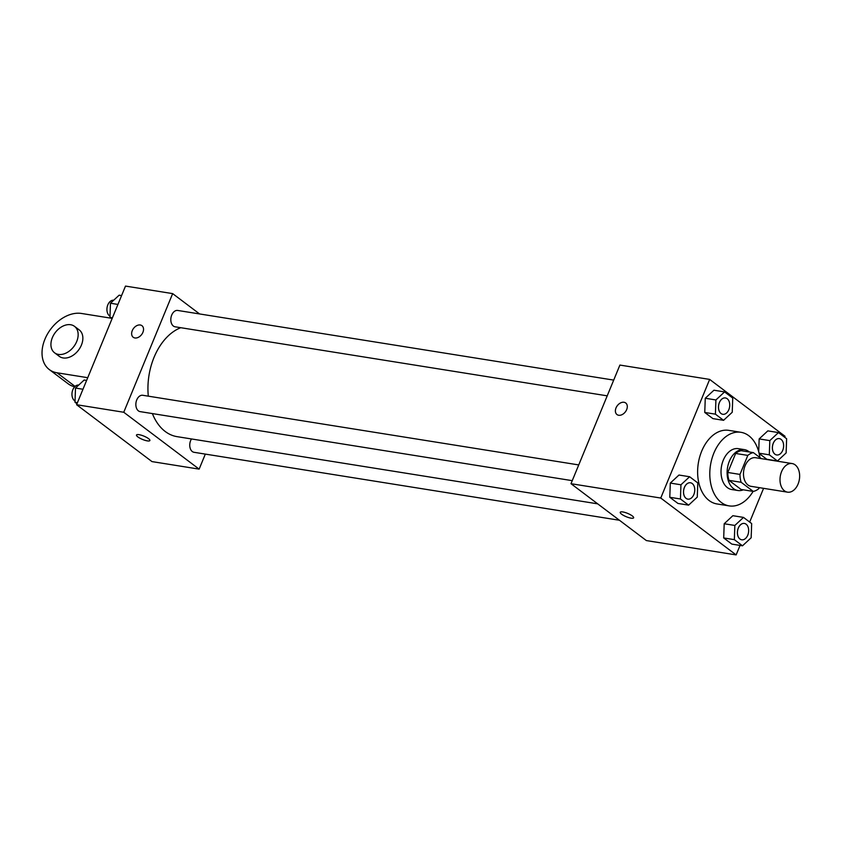 <?xml version="1.0" encoding="UTF-8"?>
<svg xmlns="http://www.w3.org/2000/svg" width="841" height="841" viewBox="0 0 841 841"><rect width="100%" height="100%" fill="white"/><g stroke="black" fill="none" stroke-linecap="round" stroke-linejoin="round"><path stroke-width="1.26" d="M798.067 484.069A14.486 9.682 -80.9 0 1 787.544 492.164A14.486 9.682 -80.9 0 1 780.269 476.321A14.486 9.682 -80.9 0 1 792.106 463.549A14.486 9.682 -80.9 0 1 798.067 484.069M787.544 492.164L751.034 486.329A14.486 9.682 -80.9 0 1 743.759 470.497A14.486 9.682 -80.9 0 1 755.596 457.714L792.106 463.549M761.336 458.629L753.389 452.626A19.669 13.141 -80.9 0 0 747.817 455.401L739.975 474.419A19.669 13.141 -80.9 0 0 741.163 482.292L753.242 491.407A19.669 13.141 -80.9 0 0 758.813 488.642L759.234 487.643M741.163 482.292L728.989 480.348L741.079 489.462L753.242 491.407M728.989 480.348A19.669 13.141 -80.9 0 1 727.801 472.474L739.975 474.419M753.389 452.626L741.215 450.692A19.669 13.141 -80.9 0 0 735.644 453.457L727.801 472.474M749.342 451.985A20.699 13.824 99.1 0 0 744.411 449.63A20.699 13.824 99.1 0 0 728.243 464.463A20.699 13.824 99.1 0 0 733.51 488.61A20.699 13.824 99.1 0 0 737.883 490.513A20.699 13.824 99.1 0 0 743.297 489.819M737.883 490.513L731.796 489.546A20.699 13.824 -80.9 0 1 727.423 487.643A20.699 13.824 -80.9 0 1 722.156 463.486A20.699 13.824 -80.9 0 1 738.324 448.663L744.411 449.63M735.644 453.457L747.817 455.401M753.115 491.386A37.256 24.894 -80.9 0 1 729.179 505.893A37.256 24.894 -80.9 0 1 710.487 465.178A37.256 24.894 -80.9 0 1 740.942 432.306A37.256 24.894 -80.9 0 1 759.875 457.525M729.179 505.893L717.016 503.959A37.256 24.894 -80.9 0 1 698.314 463.233A37.256 24.894 -80.9 0 1 728.769 430.361L740.942 432.306M689.62 476.742L678.971 475.039L670.298 483.081L669.793 497.283L677.962 503.444L688.611 505.147L697.273 497.094L697.778 482.902L689.62 476.742L680.947 484.784L680.443 498.986L688.611 505.147M724.574 391.917L713.925 390.213L705.263 398.256L704.758 412.458L712.916 418.618L723.565 420.321L732.238 412.269L732.742 398.077L724.574 391.917L715.912 399.959L715.407 414.161L723.565 420.321M784.632 437.236L785.031 436.279L709.657 379.407L660.753 498.04L736.127 554.913L740.048 545.42M749.678 522.061L763.575 488.337M743.507 517.404L732.858 515.701L724.196 523.754L723.691 537.946L731.849 544.106L742.498 545.809L751.16 537.767L751.665 523.565L743.507 517.404L734.845 525.446L734.34 539.649L742.498 545.809M778.472 432.579L767.822 430.876L759.16 438.918L758.708 451.722L759.16 438.918L769.809 440.621L769.305 454.823L777.462 460.984L786.125 452.942L786.629 438.739L778.472 432.579L769.809 440.621M766.813 459.281L759.15 453.499L766.813 459.281L777.462 460.984M709.657 379.407L619.901 365.068L570.997 483.701L646.372 540.574L736.127 554.913M570.997 483.701L660.753 498.04M633.641 517.814A7.243 1.798 22.4 0 1 631.065 518.161A7.243 1.798 22.4 0 1 623.675 515.501A7.243 1.798 22.4 0 1 620.248 512.295A7.243 1.798 22.4 0 1 627.628 513.388A7.243 1.798 22.4 0 1 633.641 517.814A7.243 1.798 22.4 0 1 631.065 518.172A7.243 1.798 22.4 0 1 623.686 515.501A7.243 1.798 22.4 0 1 620.248 512.295M626.671 409.609A7.243 5.078 127 0 1 616.979 414.55A7.243 5.078 127 0 1 617.283 405.698A7.243 5.078 127 0 1 625.704 402.976A7.243 5.078 127 0 1 626.671 409.609M616.979 414.55A7.243 5.078 127 0 1 617.294 405.709A7.243 5.078 127 0 1 625.715 402.986M597.688 503.843L177.062 436.647A55.969 37.393 -80.9 0 1 152.389 413.583M148.31 396.164A55.969 37.393 -80.9 0 1 180.773 327.706M572.258 480.663L140.163 411.627A8.284 5.53 -80.9 0 1 136 402.587A8.284 5.53 -80.9 0 1 142.77 395.281L578.745 464.926M619.439 520.253L194.05 452.3A8.284 5.53 -80.9 0 1 189.94 447.265A8.284 5.53 -80.9 0 1 191.485 438.949M607.213 395.838L175.128 326.802A8.284 5.53 -80.9 0 1 170.965 317.751A8.284 5.53 -80.9 0 1 177.735 310.455L613.699 380.1M76.594 404.721L125.498 286.087L172.657 293.614L199.59 313.945L172.657 293.614L123.753 412.258L199.138 469.131L205.33 454.098L199.138 469.131L151.979 461.593L76.594 404.721L123.753 412.258L199.138 469.131M776.706 454.96A8.284 5.53 -80.9 0 1 772.553 445.919A8.284 5.53 -80.9 0 1 779.323 438.613A8.284 5.53 -80.9 0 1 782.729 450.345A8.284 5.53 -80.9 0 1 776.706 454.96L776.663 454.96A8.284 5.53 -80.9 0 1 776.663 454.96A8.284 5.53 -80.9 0 1 772.511 445.909A8.284 5.53 -80.9 0 1 779.271 438.603A8.284 5.53 -80.9 0 1 779.302 438.613M759.076 453.194L769.305 454.823M767.822 430.876L759.16 438.918M722.818 414.298L722.766 414.287A8.284 5.53 -80.9 0 1 722.766 414.287A8.284 5.53 -80.9 0 1 718.613 405.246A8.284 5.53 -80.9 0 1 725.384 397.94A8.284 5.53 -80.9 0 1 725.405 397.94A8.284 5.53 -80.9 0 1 728.832 409.683A8.284 5.53 -80.9 0 1 722.818 414.298A8.284 5.53 -80.9 0 1 718.656 405.246A8.284 5.53 -80.9 0 1 725.426 397.951L725.384 397.94M713.925 390.213L705.263 398.256L715.912 399.959M705.263 398.256L704.758 412.458L715.407 414.161M704.758 412.458L712.916 418.618M741.751 539.796L741.699 539.785A8.284 5.53 -80.9 0 1 741.699 539.785A8.284 5.53 -80.9 0 1 737.546 530.734A8.284 5.53 -80.9 0 1 744.306 523.428A8.284 5.53 -80.9 0 1 744.338 523.438A8.284 5.53 -80.9 0 1 747.765 535.17A8.284 5.53 -80.9 0 1 741.751 539.796A8.284 5.53 -80.9 0 1 737.589 530.745A8.284 5.53 -80.9 0 1 744.359 523.438L744.306 523.428M732.858 515.701L724.196 523.754L734.845 525.446M724.196 523.754L723.691 537.946L734.34 539.649M723.691 537.946L731.849 544.106M687.801 499.123L687.854 499.123A8.284 5.53 -80.9 0 1 687.801 499.123A8.284 5.53 -80.9 0 1 683.649 490.072A8.284 5.53 -80.9 0 1 690.419 482.766A8.284 5.53 -80.9 0 1 690.44 482.766A8.284 5.53 -80.9 0 1 693.867 494.508A8.284 5.53 -80.9 0 1 687.854 499.123A8.284 5.53 -80.9 0 1 683.701 490.072A8.284 5.53 -80.9 0 1 690.461 482.776L690.419 482.766M678.971 475.039L670.298 483.081L680.947 484.784M670.298 483.081L669.793 497.283L680.443 498.986M669.793 497.283L677.962 503.444M121.577 295.58L119.128 295.191L110.465 303.233L109.961 317.435L110.928 318.171M110.465 303.233L117.94 304.431M109.961 317.435L112.41 317.824M110.003 316.174A8.284 5.53 -80.9 0 1 107.238 306.702A8.284 5.53 -80.9 0 1 113.703 300.226M86.623 380.416L84.163 380.016L75.501 388.058L74.996 402.261L76.994 403.764M75.501 388.058L82.975 389.257M74.996 402.261L77.446 402.66M75.038 400.999A8.284 5.53 -80.9 0 1 72.273 391.528A8.284 5.53 -80.9 0 1 78.739 385.052M141.961 325.698A7.243 5.078 -53 0 0 140.268 324.994A7.243 5.078 127 0 1 141.961 325.698A7.243 5.078 127 0 1 141.645 334.539A7.243 5.078 127 0 1 133.225 337.262A7.243 5.078 127 0 1 132.825 329.493A7.243 5.078 127 0 1 140.268 324.994A7.243 5.078 -53 0 0 132.825 329.493A7.243 5.078 -53 0 0 133.225 337.273M172.657 293.614L123.753 412.258M136.494 435.007A7.243 1.798 -157.6 0 0 137.871 436.921A7.243 1.798 22.4 0 1 136.494 435.018A7.243 1.798 22.4 0 1 143.874 436.111A7.243 1.798 22.4 0 1 149.887 440.537A7.243 1.798 22.4 0 1 145.041 440.348A7.243 1.798 22.4 0 1 137.861 436.921A7.243 1.798 -157.6 0 0 145.041 440.337A7.243 1.798 -157.6 0 0 149.887 440.537M112.189 318.371L81.472 313.462A33.125 23.233 -53 0 0 47.464 334.045A33.125 23.233 -53 0 0 49.304 369.567L68.142 383.78A33.125 23.233 -53 0 0 74.702 386.776M54.56 352.789L59.28 356.342A16.557 11.616 -53 0 0 81.419 345.073A16.557 11.616 -53 0 0 79.222 329.903L74.513 326.35A16.557 11.616 127 0 1 76.71 341.52A16.557 11.616 127 0 1 54.56 352.789A16.557 11.616 127 0 1 55.264 332.573A16.557 11.616 127 0 1 74.513 326.35M49.304 369.567A33.125 23.233 -53 0 0 57.02 372.784L87.737 377.693M57.02 372.784L75.08 386.408"/></g></svg>
